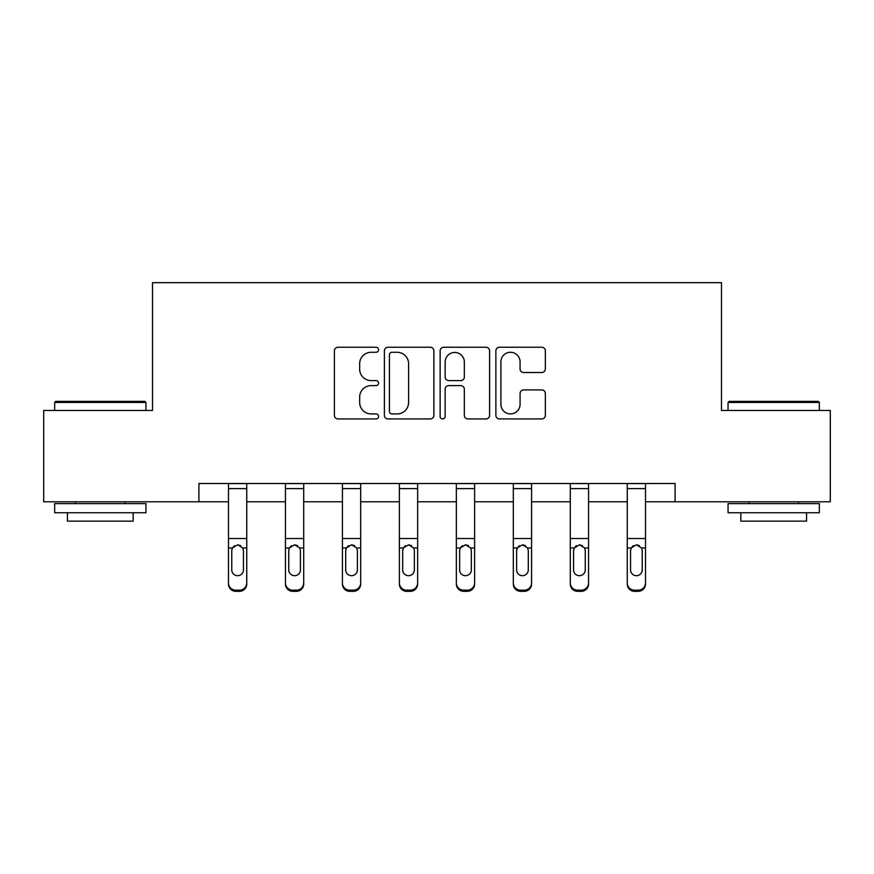 <?xml version="1.0" encoding="UTF-8"?>
<svg xmlns="http://www.w3.org/2000/svg" width="874" height="874" viewBox="0 0 874 874"><rect width="100%" height="100%" fill="white"/><g stroke="black" fill="none" stroke-linecap="round" stroke-linejoin="round"><path stroke-width="1.31" d="M378.573 349.764A2.513 2.513 0 0 0 376.06 347.251L337.976 347.251A3.583 3.583 0 0 0 334.392 350.835L334.392 415.358A3.583 3.583 0 0 0 337.976 418.941L376.06 418.941A2.513 2.513 0 0 0 378.573 416.439A2.513 2.513 0 0 0 376.06 413.926L371.133 413.926A11.471 11.471 0 0 1 359.662 402.455L359.662 397.08A11.471 11.471 0 0 1 371.133 385.609L376.06 385.609A2.513 2.513 0 0 0 378.573 383.096A2.513 2.513 0 0 0 376.06 380.594L371.133 380.594A11.471 11.471 0 0 1 359.662 369.123L359.662 363.748A11.471 11.471 0 0 1 371.133 352.277L376.06 352.277A2.513 2.513 0 0 0 378.573 349.764M541.76 372.521A3.583 3.583 0 0 0 545.343 368.937L545.343 350.835A3.583 3.583 0 0 0 541.76 347.251L499.458 347.251A3.583 3.583 0 0 0 495.875 350.835L495.875 415.358A3.583 3.583 0 0 0 499.458 418.941L541.76 418.941A3.583 3.583 0 0 0 545.343 415.358L545.343 393.497A3.583 3.583 0 0 0 541.76 389.913L523.657 389.913A3.583 3.583 0 0 0 520.074 393.497L520.074 404.334A9.592 9.592 0 0 1 510.482 413.926A9.592 9.592 0 0 1 500.889 404.334L500.889 361.858A9.592 9.592 0 0 1 510.482 352.277A9.592 9.592 0 0 1 520.074 361.858L520.074 368.937A3.583 3.583 0 0 0 523.657 372.521L541.76 372.521M198.901 501.785L43.7 501.785L43.7 410.485L152.524 410.485L152.524 282.673L721.476 282.673L721.476 410.485L830.3 410.485L830.3 501.785L675.099 501.785L675.099 483.519L198.901 483.519L198.901 501.785L228.485 501.785M433.865 350.835A3.583 3.583 0 0 0 430.281 347.251L387.98 347.251A3.583 3.583 0 0 0 384.396 350.835L384.396 415.358A3.583 3.583 0 0 0 387.98 418.941L430.281 418.941A3.583 3.583 0 0 0 433.865 415.358L433.865 350.835M443.719 347.251L486.02 347.251A3.583 3.583 0 0 1 489.604 350.835L489.604 415.358A3.583 3.583 0 0 1 486.02 418.941L467.918 418.941A3.583 3.583 0 0 1 464.334 415.358L464.334 389.192A3.583 3.583 0 0 0 460.751 385.609L448.744 385.609A3.583 3.583 0 0 0 445.15 389.192L445.15 416.439A2.513 2.513 0 0 1 442.648 418.941A2.513 2.513 0 0 1 440.135 416.439L440.135 350.835A3.583 3.583 0 0 1 443.719 347.251M246.741 501.785L285.448 501.785M303.704 501.785L342.422 501.785M360.678 501.785L399.385 501.785M417.641 501.785L456.359 501.785M474.615 501.785L513.322 501.785M531.578 501.785L570.296 501.785M588.552 501.785L627.259 501.785M645.515 501.785L675.099 501.785M391.923 352.277A2.513 2.513 0 0 0 389.411 354.778L389.411 411.414A2.513 2.513 0 0 0 391.923 413.926L397.124 413.926A11.471 11.471 0 0 0 408.595 402.455L408.595 363.748A11.471 11.471 0 0 0 397.124 352.277L391.923 352.277M464.334 362.044A9.592 9.592 0 0 0 454.742 352.451A9.592 9.592 0 0 0 445.15 362.044L445.15 377.011A3.583 3.583 0 0 0 448.744 380.594L460.751 380.594A3.583 3.583 0 0 0 464.334 377.011L464.334 362.044M228.485 549.112L228.485 582.936A7.309 7.243 -0 0 0 235.783 590.179L239.432 590.179A7.309 7.243 -0 0 0 246.741 582.936L246.741 584.083A7.309 7.243 180 0 1 239.432 591.327L239.432 590.179M243.453 569.892L243.453 550.664L243.453 569.892A5.845 5.801 180 0 1 237.608 575.693A5.845 5.801 180 0 0 243.453 569.892M231.763 571.039L231.763 569.892A5.845 5.801 180 0 0 237.608 575.693M234.56 545.649L232.418 547.965L231.763 550.205M240.656 545.649L237.608 544.786L242.808 547.965L243.453 550.664M246.741 483.519L246.741 582.936M228.485 483.519L228.485 582.936M235.783 590.179L235.783 591.327L239.432 591.327M235.783 591.327A7.309 7.243 180 0 1 228.485 584.083M228.485 547.965L232.418 547.965L231.763 550.664L231.763 569.892M232.418 547.965L237.608 544.786M55.75 401.363L144.855 401.363L145.947 402.455L54.658 402.455L55.75 401.363M100.302 512.743L54.658 512.743L54.658 503.61L145.947 503.61L145.947 512.743L100.302 512.743M133.165 512.743L133.165 521.133L67.44 521.133L67.44 512.743M729.145 401.363L818.25 401.363L819.342 402.455L728.053 402.455L729.145 401.363M773.698 512.743L728.053 512.743L728.053 503.61L819.342 503.61L819.342 512.743L773.698 512.743M806.56 512.743L806.56 521.133L740.835 521.133L740.835 512.743M285.448 549.112L285.448 582.936A7.309 7.243 -0 0 0 292.757 590.179L296.406 590.179A7.309 7.243 -0 0 0 303.704 582.936L303.704 584.083A7.309 7.243 180 0 1 296.406 591.327L296.406 590.179M300.427 569.892L300.427 550.664L300.427 569.892A5.845 5.801 180 0 1 294.582 575.693A5.845 5.801 180 0 0 300.427 569.892M288.737 571.039L288.737 569.892A5.845 5.801 180 0 0 294.582 575.693M291.534 545.649L289.381 547.965L288.737 550.205M297.63 545.649L294.582 544.786L299.771 547.965L300.427 550.664M342.422 549.112L342.422 582.936A7.309 7.243 -0 0 0 349.72 590.179L353.369 590.179A7.309 7.243 -0 0 0 360.678 582.936L360.678 584.083A7.309 7.243 180 0 1 353.369 591.327L353.369 590.179M357.39 569.892L357.39 550.664L357.39 569.892A5.845 5.801 180 0 1 351.545 575.693A5.845 5.801 180 0 0 357.39 569.892M345.7 571.039L345.7 569.892A5.845 5.801 180 0 0 351.545 575.693M348.497 545.649L346.355 547.965L345.7 550.205M354.593 545.649L351.545 544.786L356.745 547.965L357.39 550.664M303.704 483.519L303.704 582.936M285.448 483.519L285.448 582.936M292.757 590.179L292.757 591.327L296.406 591.327M292.757 591.327A7.309 7.243 180 0 1 285.448 584.083M285.448 547.965L289.381 547.965L288.737 550.664L288.737 569.892M289.381 547.965L294.582 544.786M360.678 483.519L360.678 582.936M342.422 483.519L342.422 582.936M349.72 590.179L349.72 591.327L353.369 591.327M349.72 591.327A7.309 7.243 180 0 1 342.422 584.083M342.422 547.965L346.355 547.965L345.7 550.664L345.7 569.892M346.355 547.965L351.545 544.786M399.385 549.112L399.385 582.936A7.309 7.243 -0 0 0 406.694 590.179L410.343 590.179A7.309 7.243 -0 0 0 417.641 582.936L417.641 584.083A7.309 7.243 180 0 1 410.343 591.327L410.343 590.179M414.363 569.892L414.363 550.664L414.363 569.892A5.845 5.801 180 0 1 408.519 575.693A5.845 5.801 180 0 0 414.363 569.892M402.674 571.039L402.674 569.892A5.845 5.801 180 0 0 408.519 575.693M405.47 545.649L403.318 547.965L402.674 550.205M411.567 545.649L408.519 544.786L413.708 547.965L414.363 550.664M456.359 549.112L456.359 582.936A7.309 7.243 -0 0 0 463.657 590.179L467.306 590.179A7.309 7.243 -0 0 0 474.615 582.936L474.615 584.083A7.309 7.243 180 0 1 467.306 591.327L467.306 590.179M471.326 569.892L471.326 550.664L471.326 569.892A5.845 5.801 180 0 1 465.481 575.693A5.845 5.801 180 0 0 471.326 569.892M459.637 571.039L459.637 569.892A5.845 5.801 180 0 0 465.481 575.693M462.433 545.649L460.292 547.965L459.637 550.205M468.53 545.649L465.481 544.786L470.682 547.965L471.326 550.664M513.322 549.112L513.322 582.936A7.309 7.243 -0 0 0 520.631 590.179L524.28 590.179A7.309 7.243 -0 0 0 531.578 582.936L531.578 584.083A7.309 7.243 180 0 1 524.28 591.327L524.28 590.179M528.3 569.892L528.3 550.664L528.3 569.892A5.845 5.801 180 0 1 522.455 575.693A5.845 5.801 180 0 0 528.3 569.892M516.61 571.039L516.61 569.892A5.845 5.801 180 0 0 522.455 575.693M519.407 545.649L517.255 547.965L516.61 550.205M525.503 545.649L522.455 544.786L527.645 547.965L528.3 550.664M417.641 483.519L417.641 582.936M399.385 483.519L399.385 582.936M406.694 590.179L406.694 591.327L410.343 591.327M406.694 591.327A7.309 7.243 180 0 1 399.385 584.083M399.385 547.965L403.318 547.965L402.674 550.664L402.674 569.892M403.318 547.965L408.519 544.786M474.615 483.519L474.615 582.936M456.359 483.519L456.359 582.936M463.657 590.179L463.657 591.327L467.306 591.327M463.657 591.327A7.309 7.243 180 0 1 456.359 584.083M456.359 547.965L460.292 547.965L459.637 550.664L459.637 569.892M460.292 547.965L465.481 544.786M531.578 483.519L531.578 582.936M513.322 483.519L513.322 582.936M520.631 590.179L520.631 591.327L524.28 591.327M520.631 591.327A7.309 7.243 180 0 1 513.322 584.083M513.322 547.965L517.255 547.965L516.61 550.664L516.61 569.892M517.255 547.965L522.455 544.786M570.296 549.112L570.296 582.936A7.309 7.243 -0 0 0 577.594 590.179L581.243 590.179A7.309 7.243 -0 0 0 588.552 582.936L588.552 584.083A7.309 7.243 180 0 1 581.243 591.327L581.243 590.179M585.263 569.892L585.263 550.664L585.263 569.892A5.845 5.801 180 0 1 579.418 575.693A5.845 5.801 180 0 0 585.263 569.892M573.573 571.039L573.573 569.892A5.845 5.801 180 0 0 579.418 575.693M576.37 545.649L574.229 547.965L573.573 550.205M582.466 545.649L579.418 544.786L584.619 547.965L585.263 550.664M588.552 483.519L588.552 582.936M570.296 483.519L570.296 582.936M577.594 590.179L577.594 591.327L581.243 591.327M577.594 591.327A7.309 7.243 180 0 1 570.296 584.083M570.296 547.965L574.229 547.965L573.573 550.664L573.573 569.892M574.229 547.965L579.418 544.786M627.259 549.112L627.259 582.936A7.309 7.243 -0 0 0 634.568 590.179L638.217 590.179A7.309 7.243 -0 0 0 645.515 582.936L645.515 584.083A7.309 7.243 180 0 1 638.217 591.327L638.217 590.179M642.237 569.892L642.237 550.664L642.237 569.892A5.845 5.801 180 0 1 636.392 575.693A5.845 5.801 180 0 0 642.237 569.892M630.547 571.039L630.547 569.892A5.845 5.801 180 0 0 636.392 575.693M633.344 545.649L631.192 547.965L630.547 550.205M639.44 545.649L636.392 544.786L641.582 547.965L642.237 550.664M645.515 483.519L645.515 582.936M627.259 483.519L627.259 582.936M634.568 590.179L634.568 591.327L638.217 591.327M634.568 591.327A7.309 7.243 180 0 1 627.259 584.083M627.259 547.965L631.192 547.965L630.547 550.664L630.547 569.892M631.192 547.965L636.392 544.786M228.485 483.595L246.741 483.595M242.808 547.965L246.741 547.965M228.485 538.526L246.741 538.526M228.485 488.61L246.741 488.61M285.448 483.595L303.704 483.595M299.771 547.965L303.704 547.965M285.448 538.526L303.704 538.526M285.448 488.61L303.704 488.61M342.422 483.595L360.678 483.595M356.745 547.965L360.678 547.965M342.422 538.526L360.678 538.526M342.422 488.61L360.678 488.61M399.385 483.595L417.641 483.595M413.708 547.965L417.641 547.965M399.385 538.526L417.641 538.526M399.385 488.61L417.641 488.61M456.359 483.595L474.615 483.595M470.682 547.965L474.615 547.965M456.359 538.526L474.615 538.526M456.359 488.61L474.615 488.61M513.322 483.595L531.578 483.595M527.645 547.965L531.578 547.965M513.322 538.526L531.578 538.526M513.322 488.61L531.578 488.61M570.296 483.595L588.552 483.595M584.619 547.965L588.552 547.965M570.296 538.526L588.552 538.526M570.296 488.61L588.552 488.61M627.259 483.595L645.515 483.595M641.582 547.965L645.515 547.965M627.259 538.526L645.515 538.526M627.259 488.61L645.515 488.61M54.658 410.485L54.658 402.455M75.47 503.61L75.47 501.785M125.135 503.61L125.135 501.785M145.947 410.485L145.947 402.455M728.053 410.485L728.053 402.455M748.865 503.61L748.865 501.785M798.53 503.61L798.53 501.785M819.342 410.485L819.342 402.455"/></g></svg>
